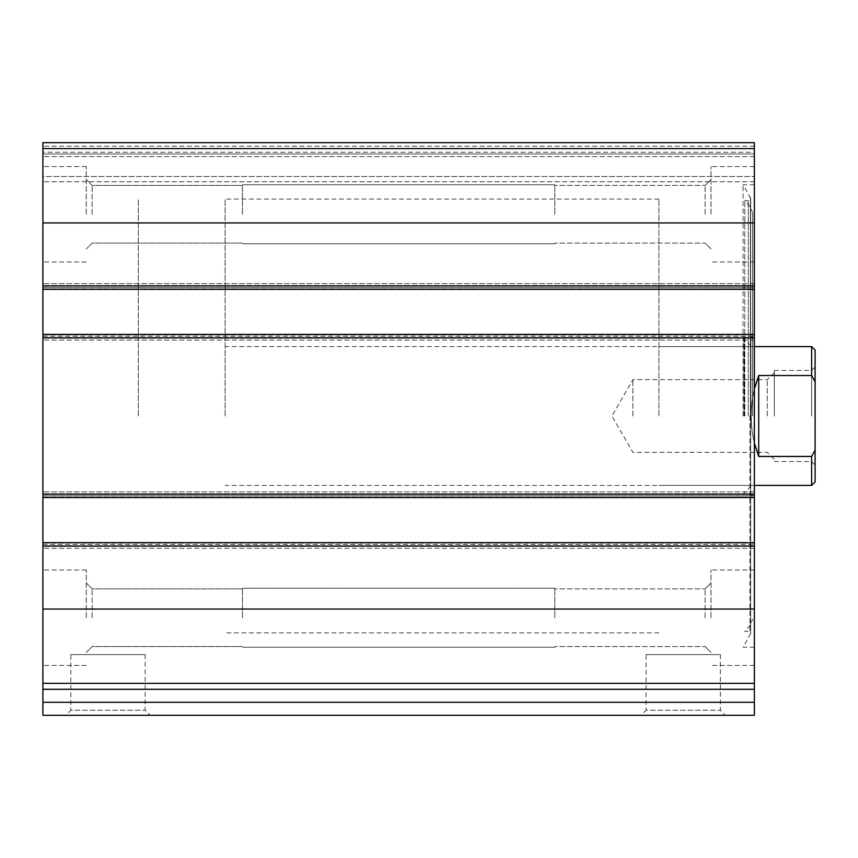 <?xml version="1.0" encoding="UTF-8"?>
<svg xmlns="http://www.w3.org/2000/svg" width="858" height="858" viewBox="0 0 858 858"><rect width="100%" height="100%" fill="white"/><g stroke="black" fill="none" stroke-linecap="round" stroke-linejoin="round"><path stroke-width="0.64" stroke-dasharray="4.29 3.22" d="M754.364 148.606L754.364 289.307L754.364 287.569L754.364 289.307L42.9 289.307L42.9 142.675L42.9 153.957L42.9 142.675L754.364 142.675L42.9 142.675L754.364 142.675L42.9 142.675L754.364 142.675L754.364 156.564L754.364 142.675L754.364 148.606L42.9 148.606M754.364 334.427L754.364 497.543L754.364 495.806L754.364 497.543L42.9 497.543L42.9 283.666L42.9 289.307L754.364 288.878L754.364 340.068L754.364 334.427L754.364 336.164L754.364 334.427L42.9 334.427M42.9 689.296L754.364 689.296L42.9 689.296L42.9 715.325L754.364 715.325L754.364 689.296L42.9 689.296L42.9 491.902L42.9 497.543L754.364 497.114L754.364 548.305L754.364 542.664L754.364 544.401L754.364 542.664L42.9 542.664M754.364 689.296L754.364 542.664M65.766 715.325L150.171 715.325L65.766 715.325L70.817 710.285L145.131 710.285L70.817 710.285L70.817 654.59L145.131 654.59L70.817 654.59M641.012 715.325L725.418 715.325L641.012 715.325L646.053 710.285L720.377 710.285L646.053 710.285L646.053 654.59L720.377 654.59L646.053 654.59M754.364 415.991L754.364 184.76L754.364 415.991M754.364 214.264L754.364 166.538L754.364 214.264M754.364 617.717L754.364 569.991L754.364 617.717M754.364 491.902L754.364 497.114L754.364 491.902L754.364 494.508L754.364 491.902L42.9 491.902L754.364 491.902M754.364 495.806L754.364 494.508L754.364 495.806L42.9 495.806L754.364 495.806M754.364 283.666L754.364 288.878L754.364 283.666L754.364 286.272L754.364 283.666L42.9 283.666L754.364 283.666M754.364 287.569L754.364 286.272L754.364 287.569L42.9 287.569L754.364 287.569M754.364 176.512L754.364 153.957L754.364 181.724L754.364 176.512L42.9 176.512L42.9 181.724L42.9 153.957L42.9 176.512L754.364 176.512M754.364 152.22L754.364 153.957L754.364 152.22L42.9 152.22L42.9 153.957L42.9 146.15L42.9 152.22L754.364 152.22M42.9 214.264L42.9 166.538L42.9 214.264M42.9 617.717L42.9 569.991L42.9 617.717M42.9 544.401L42.9 548.305L42.9 544.401L754.364 544.401L42.9 544.401M42.9 336.164L42.9 340.068L42.9 336.164L754.364 336.164L42.9 336.164M42.9 153.957L42.9 156.564L42.9 153.957L754.364 153.957L42.9 153.957M754.364 548.305L42.9 548.305L754.364 548.305M754.364 340.068L42.9 340.068L754.364 340.068M754.364 181.724L42.9 181.724L754.364 181.724M754.364 289.307L42.9 289.307M754.364 497.543L42.9 497.543M710.982 617.717L710.982 569.991L710.982 617.717M705.115 617.717L705.115 588.878L705.115 617.717M554.804 617.717L554.804 588.213L554.804 617.717M242.46 617.717L242.46 588.213L242.46 617.717M92.149 617.717L92.149 588.878L92.149 617.717M86.283 617.717L86.283 569.991L86.283 617.717M710.982 214.264L710.982 166.538L710.982 214.264M705.115 214.264L705.115 185.425L705.115 214.264M554.804 214.264L554.804 184.76L554.804 214.264M242.46 214.264L242.46 184.76L242.46 214.264M92.149 214.264L92.149 185.425L92.149 214.264M86.283 214.264L86.283 166.538L86.283 214.264M743.082 415.991L743.082 184.76L743.082 415.991M744.808 415.991L744.808 200.45L744.808 415.991M752.627 415.991L752.627 212.923L752.627 415.991M750.889 415.991L750.889 337.462L750.889 415.991M743.95 415.991L743.95 337.462L743.95 415.991M138.342 415.991L138.342 199.077L138.342 415.991M658.923 415.991L658.923 199.077L658.923 415.991M815.1 350.043L815.1 481.928M815.1 415.991L815.1 366.967L815.1 415.991M811.625 346.578L811.625 375.525L815.1 381.81M815.1 450.16L811.625 456.445L811.625 485.392M225.107 415.991L225.107 199.077L225.107 415.991M811.625 456.445L758.708 456.445C753.774 444.315 751.265 430.823 751.19 415.991C751.265 401.147 753.774 387.655 758.708 375.525L811.625 375.525M754.364 388.91C750.16 406.96 750.16 425.01 754.364 443.071M758.708 456.445L758.708 375.525M811.625 415.991L811.625 370.431L811.625 415.991M774.324 415.991L774.324 370.431L774.324 415.991M767.277 415.991L767.277 379.644L767.277 415.991M632.893 415.991L632.893 379.644L632.893 415.991M754.364 222.941L42.9 222.941M754.364 285.843L42.9 285.843M754.364 337.902L42.9 337.902M754.364 494.069L42.9 494.069M754.364 609.041L42.9 609.041M754.364 683.365L42.9 683.365M754.364 546.128L42.9 546.128M754.364 702.305L42.9 702.305M754.364 545.699L42.9 545.699L754.364 545.699M754.364 543.093L42.9 543.093L754.364 543.093M754.364 497.114L42.9 497.114L754.364 497.114M754.364 494.508L42.9 494.508L754.364 494.508M754.364 337.462L42.9 337.462L754.364 337.462M754.364 334.856L42.9 334.856L754.364 334.856M754.364 288.878L42.9 288.878L754.364 288.878M754.364 286.272L42.9 286.272L754.364 286.272M754.364 146.15L42.9 146.15L754.364 146.15M754.364 156.564L42.9 156.564L754.364 156.564M750.428 415.991L750.428 197.479L750.428 415.991M749.924 415.991L749.924 632.207L749.924 415.991M748.305 415.991L748.305 200.911L748.305 415.991M750.6 415.991L750.6 207.346L750.6 415.991M744.218 415.991L744.218 339.371L744.218 415.991M720.377 654.59L720.377 710.285L725.418 715.325M145.131 654.59L145.131 710.285L150.171 715.325M754.364 569.991L710.982 569.991L754.364 569.991M754.364 665.433L710.982 665.433L754.364 665.433M705.115 646.546L710.982 652.412L705.115 646.546L554.804 646.546L705.115 646.546M705.115 588.878L710.982 583.011L705.115 588.878L554.804 588.878L705.115 588.878M554.804 588.213L242.46 588.213L554.804 588.213M554.804 647.211L242.46 647.211L554.804 647.211M242.46 588.878L92.149 588.878L86.283 583.011L92.149 588.878L242.46 588.878M242.46 646.546L92.149 646.546L86.283 652.412L92.149 646.546L242.46 646.546M86.283 569.991L42.9 569.991L86.283 569.991M86.283 665.433L42.9 665.433L86.283 665.433M754.364 166.538L710.982 166.538L754.364 166.538M754.364 261.98L710.982 261.98L754.364 261.98M705.115 243.093L710.982 248.959L705.115 243.093L554.804 243.093L705.115 243.093M705.115 185.425L710.982 179.558L705.115 185.425L554.804 185.425L705.115 185.425M554.804 184.76L242.46 184.76L554.804 184.76M554.804 243.758L242.46 243.758L554.804 243.758M242.46 185.425L92.149 185.425L86.283 179.558L92.149 185.425L242.46 185.425M242.46 243.093L92.149 243.093L86.283 248.959L92.149 243.093L242.46 243.093M86.283 166.538L42.9 166.538L86.283 166.538M86.283 261.98L42.9 261.98L86.283 261.98M754.364 184.76L743.082 184.76L750.664 198.348L748.305 200.911L744.808 200.45L750.6 207.346L752.627 212.923M754.364 647.211L743.082 647.211L750.664 633.622L750.664 198.348L750.664 633.622L748.305 631.07L744.808 631.52L750.6 624.624L752.627 619.047M743.95 494.508L750.889 494.508L752.627 495.506M743.95 337.462L750.889 337.462L752.627 336.465M750.889 486.261L743.95 493.232M750.889 345.71L743.95 338.738M658.923 199.077L225.107 199.077M658.923 632.893L225.107 632.893M750.889 346.578L658.923 346.578M750.889 485.392L658.923 485.392M754.364 346.578L225.107 346.578M754.364 485.392L225.107 485.392M774.324 461.54L811.625 461.54L815.1 465.004M774.324 370.431L811.625 370.431L815.1 366.967M774.324 372.608L767.277 379.644L632.893 379.644L611.915 415.991L632.893 452.327L767.277 452.327L774.324 459.362"/><path stroke-width="1.29" d="M754.364 683.365L754.364 142.675L42.9 142.675L42.9 689.296L754.364 689.296L754.364 683.365L42.9 683.365M754.364 702.305L42.9 702.305L42.9 715.325L754.364 715.325L754.364 689.296M42.9 702.305L42.9 689.296M754.364 289.307L42.9 289.307M754.364 334.427L42.9 334.427M754.364 542.664L42.9 542.664M754.364 497.543L42.9 497.543M815.1 450.16L811.625 456.445L811.625 485.392L815.1 481.928L815.1 350.043L811.625 346.578L754.364 346.578M815.1 381.81L811.625 375.525L811.625 346.578M811.625 456.445L758.708 456.445L758.708 375.525L754.364 388.91M754.364 443.071L758.708 456.445M811.625 375.525L758.708 375.525M754.364 609.041L42.9 609.041M754.364 546.128L42.9 546.128M754.364 494.069L42.9 494.069M754.364 337.902L42.9 337.902M754.364 148.606L42.9 148.606M754.364 222.941L42.9 222.941M754.364 285.843L42.9 285.843M811.625 485.392L754.364 485.392"/></g></svg>

